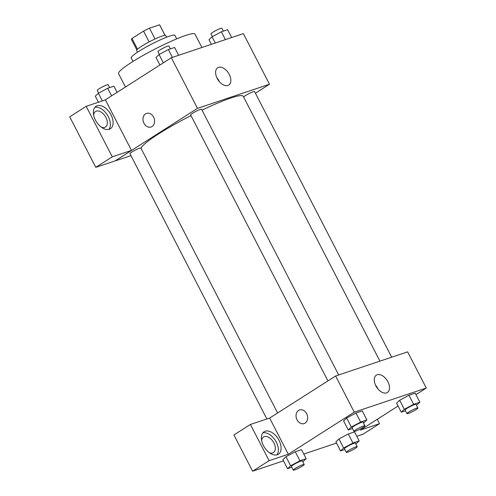 <?xml version="1.0" encoding="UTF-8"?>
<svg xmlns="http://www.w3.org/2000/svg" width="496" height="496" viewBox="0 0 496 496"><rect width="100%" height="100%" fill="white"/><g stroke="black" fill="none" stroke-linecap="round" stroke-linejoin="round"><path stroke-width="0.74" d="M155.037 38.973L149.47 28.185L159.569 24.8A15.872 1.891 152.7 0 1 159.687 24.912L165.069 35.328M137.522 49.197L131.998 38.496A15.872 1.891 152.7 0 0 131.483 39.469L136.859 49.885M131.998 38.496L143.573 31.112A15.872 1.891 152.7 0 1 149.47 28.185M149.141 41.906L143.573 31.112M137.485 52.241L136.617 50.561A16.399 1.953 -27.3 0 1 150.294 41.311A16.399 1.953 -27.3 0 1 165.757 35.52L166.625 37.2M165.007 35.334L159.569 24.8M133.002 61.436L131.198 57.939A24.595 2.926 -27.3 0 1 151.714 44.057A24.595 2.926 -27.3 0 1 174.908 35.377L176.712 38.88M125.451 87.017L118.544 73.631A43.04 5.121 -27.3 0 1 154.436 49.34A43.04 5.121 -27.3 0 1 195.033 34.15L201.915 47.492M105.152 99.963L171.349 57.734L243.356 33.604L269.489 84.239L255.421 93.211M218.538 67.338A10.28 6.231 -122.5 0 1 228.873 73.718A10.28 6.231 -122.5 0 1 228.749 85.076A10.28 6.231 -122.5 0 1 217.967 79.763A10.28 6.231 -122.5 0 1 217.688 67.741A10.28 6.231 -122.5 0 1 218.538 67.338M130.956 155.632L115.016 160.977L197.482 108.364L171.349 57.734M197.482 108.364L269.489 84.239M219.368 81.654A10.28 6.231 57.5 0 0 216.845 77.692M143.97 123.275A7.173 5.642 71.5 0 1 146.506 113.404A7.173 5.642 71.5 0 1 154.132 118.408A7.173 5.642 71.5 0 1 151.063 127.007A7.173 5.642 71.5 0 1 143.97 123.275M131.477 150.393L105.406 99.876L86.205 106.311L112.276 156.829L131.477 150.393L115.016 160.977M146.506 113.398A7.173 5.642 -108.5 0 0 143.976 123.268A7.173 5.642 -108.5 0 0 151.063 127.001M97.179 105.747A13.324 8.072 -122.5 0 1 110.565 114.018A13.324 8.072 -122.5 0 1 110.41 128.737A13.324 8.072 -122.5 0 1 96.435 121.842A13.324 8.072 -122.5 0 1 96.075 106.274A13.324 8.072 -122.5 0 1 97.179 105.747M108.884 129.382A13.324 8.072 57.5 0 0 107.297 114.917A13.324 8.072 57.5 0 0 94.854 107.378M93.67 115.202A9.226 5.586 -122.5 0 1 95.536 111.482A9.226 5.586 -122.5 0 1 105.896 117.447A9.226 5.586 -122.5 0 1 105.456 127.032A9.226 5.586 -122.5 0 1 101.296 127.156M112.276 156.829L95.784 167.35L114.985 160.915M86.205 106.311L69.713 116.833L95.784 167.35M338.681 374.964L201.568 109.306A6.15 0.732 152.7 0 0 195.765 111.476A6.15 0.732 152.7 0 0 190.638 114.942L327.912 380.903M277.624 412.982L140.87 148.025A6.15 0.732 152.7 0 0 137.516 149.017A6.15 0.732 152.7 0 0 131.806 152.049A6.15 0.732 152.7 0 0 129.946 153.667L266.86 418.94M391.679 357.207L254.56 91.549A6.15 0.732 152.7 0 0 251.212 92.541A6.15 0.732 152.7 0 0 245.501 95.573A6.15 0.732 152.7 0 0 243.648 97.061M379.948 361.138L243.245 96.286A57.387 6.826 152.7 0 0 201.996 110.143M190.972 115.593A57.387 6.826 152.7 0 0 158.652 133.864A57.387 6.826 152.7 0 0 141.168 148.602M269.644 418.078L250.412 424.452L269.105 460.679L288.306 454.243L269.644 418.078L335.618 375.993L407.619 351.862L426.287 388.033L415.952 394.624M250.412 424.452L233.92 434.973L252.613 471.2L283.532 460.84M303.781 454.057L336.524 443.083M356.779 436.3L363.022 434.205L379.514 423.683L360.313 430.119L398.077 406.026M261.665 440.69A9.226 5.586 -122.5 0 1 263.531 436.976A9.226 5.586 -122.5 0 1 273.203 441.744A9.226 5.586 -122.5 0 1 273.451 452.526A9.226 5.586 -122.5 0 1 269.297 452.65M276.886 454.869A13.324 8.072 57.5 0 0 275.299 440.405A13.324 8.072 57.5 0 0 262.849 432.872M265.174 431.241A13.324 8.072 -122.5 0 1 278.566 439.506A13.324 8.072 -122.5 0 1 278.405 454.224A13.324 8.072 -122.5 0 1 264.436 447.336A13.324 8.072 -122.5 0 1 264.077 431.762A13.324 8.072 -122.5 0 1 265.174 431.241M269.105 460.679L252.613 471.2M377.258 419.312L379.514 423.683M344.794 449.494L340.566 450.914L343.635 448.012L352.935 443.021L348.266 433.981L354.504 431.892L348.266 433.981L338.966 438.972L335.897 441.874L338.954 438.979M405.492 410.775L401.264 412.188L396.595 403.149L399.652 400.253L408.964 395.256L415.202 393.167L408.964 395.256L413.633 404.302L419.87 402.213L416.491 405.275M352.495 428.532L348.266 429.945L343.598 420.906L346.654 418.01M348.266 429.945L351.329 427.05L360.635 422.059L355.967 413.013L362.204 410.924L355.967 413.013L346.667 418.004L343.598 420.906M291.797 467.251L287.568 468.67L290.637 465.769L299.937 460.778L295.275 451.738L301.506 449.649L295.275 451.738L285.969 456.729L282.906 459.631L285.956 456.729M288.306 454.243L354.28 412.157L426.287 388.033M387.903 381.802A10.28 6.231 -122.5 0 1 387.413 392.485A10.28 6.231 -122.5 0 1 376.631 387.171A10.28 6.231 -122.5 0 1 376.359 375.15A10.28 6.231 -122.5 0 1 387.903 381.802M354.28 412.157L335.618 375.993M378.039 389.062A10.28 6.231 57.5 0 0 377.679 388.325A10.28 6.231 57.5 0 0 375.509 385.101M299.572 409.963A7.173 5.642 -108.5 0 0 297.042 419.833A7.173 5.642 71.5 0 1 299.572 409.963A7.173 5.642 71.5 0 1 307.198 414.972A7.173 5.642 71.5 0 1 304.129 423.565A7.173 5.642 71.5 0 1 297.036 419.833A7.173 5.642 -108.5 0 0 304.129 423.565M360.635 422.059L366.873 419.969L363.494 423.032M364.901 425.754L363.029 422.139A6.15 0.732 152.7 0 0 359.681 423.131A6.15 0.732 152.7 0 0 353.97 426.163A6.15 0.732 152.7 0 0 352.104 427.775L353.97 431.396A6.15 0.732 152.7 0 0 359.767 429.226A6.15 0.732 152.7 0 0 364.901 425.754A6.15 0.732 152.7 0 0 361.547 426.746A6.15 0.732 152.7 0 0 355.837 429.778A6.15 0.732 152.7 0 0 353.97 431.396M351.329 427.05L346.667 418.004M366.873 419.969L362.204 410.924M401.264 412.188L404.327 409.293L413.633 404.302M417.892 407.997L416.026 404.383A6.15 0.732 152.7 0 0 412.672 405.375A6.15 0.732 152.7 0 0 406.962 408.406A6.15 0.732 152.7 0 0 405.102 410.018L406.968 413.639A6.15 0.732 152.7 0 0 412.765 411.469A6.15 0.732 152.7 0 0 417.892 407.997A6.15 0.732 152.7 0 0 414.544 408.989A6.15 0.732 152.7 0 0 408.828 412.021A6.15 0.732 152.7 0 0 406.968 413.639M396.595 403.149L399.664 400.247L404.327 409.293M419.87 402.213L415.202 393.167M299.937 460.778L306.175 458.688L302.802 461.757M304.203 464.473L302.337 460.858A6.15 0.732 152.7 0 0 298.983 461.85A6.15 0.732 152.7 0 0 293.272 464.882A6.15 0.732 152.7 0 0 291.406 466.5L293.279 470.115A6.15 0.732 152.7 0 0 299.076 467.945A6.15 0.732 152.7 0 0 304.203 464.473A6.15 0.732 152.7 0 0 300.849 465.465A6.15 0.732 152.7 0 0 295.139 468.503A6.15 0.732 152.7 0 0 293.279 470.115M287.568 468.67L282.906 459.631M290.637 465.769L285.969 456.729M306.175 458.688L301.506 449.649M352.935 443.021L359.172 440.932L355.793 444.001M357.201 446.716L355.334 443.102A6.15 0.732 152.7 0 0 351.98 444.094A6.15 0.732 152.7 0 0 346.27 447.132A6.15 0.732 152.7 0 0 344.404 448.744L346.27 452.358A6.15 0.732 152.7 0 0 352.073 450.188A6.15 0.732 152.7 0 0 357.201 446.716A6.15 0.732 152.7 0 0 353.846 447.708A6.15 0.732 152.7 0 0 348.136 450.746A6.15 0.732 152.7 0 0 346.27 452.358M340.566 450.914L335.897 441.874M343.635 448.012L338.966 438.972M359.172 440.932L354.504 431.892M159.917 65.026L155.998 57.443L159.067 54.541L168.367 49.55L174.604 47.461L178.647 55.285M163.351 62.837L159.067 54.541M172.41 57.375L168.367 49.55M170.376 48.875L168.9 46.016A6.15 0.732 152.7 0 0 165.546 47.008A6.15 0.732 152.7 0 0 159.836 50.04A6.15 0.732 152.7 0 0 157.97 51.652L159.377 54.374M211.389 44.318L208.996 39.686L212.065 36.785L221.365 31.794L227.602 29.704L231.644 37.529M215.276 43.016L212.065 36.785M225.407 39.618L221.365 31.794M223.374 31.118L221.898 28.26A6.15 0.732 152.7 0 0 218.544 29.252A6.15 0.732 152.7 0 0 212.834 32.283A6.15 0.732 152.7 0 0 210.967 33.895L212.375 36.617M98.431 102.213L95.306 96.162L98.369 93.26L107.675 88.269L113.913 86.18L117.093 92.349M102.319 100.911L98.369 93.26M111.588 95.858L107.675 88.269M109.684 87.6L108.202 84.735A6.15 0.732 152.7 0 0 104.854 85.727A6.15 0.732 152.7 0 0 99.138 88.759A6.15 0.732 152.7 0 0 97.278 90.377L98.679 93.093"/></g></svg>
